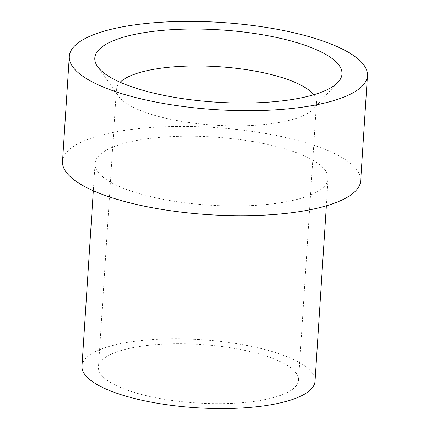 <?xml version="1.0" encoding="UTF-8"?>
<svg xmlns="http://www.w3.org/2000/svg" width="430" height="430" viewBox="0 0 430 430"><rect width="100%" height="100%" fill="white"/><g stroke="black" fill="none" stroke-linecap="round" stroke-linejoin="round"><path stroke-width="0.32" stroke-dasharray="2.15 1.61" d="M313.728 94.767A100.255 29.31 -176.3 0 1 316.507 102.383A100.255 29.31 -176.3 0 1 313.379 108.946A100.255 29.31 -176.3 0 1 293.916 119.083A100.255 29.31 3.7 0 1 193.065 123.082A100.255 29.31 3.7 0 1 118.675 96.358L97.599 66.585M120.158 82.248A100.255 29.31 3.7 0 0 116.422 89.445A100.255 29.31 3.7 0 0 118.675 96.358M121.05 350.514A100.255 29.31 3.7 0 0 98.459 367.22A100.255 29.31 3.7 0 0 163.98 399.212A100.255 29.31 3.7 0 0 275.952 396.863A100.255 29.31 -176.3 0 0 298.544 380.158A100.255 29.31 -176.3 0 0 233.028 348.166A100.255 29.31 -176.3 0 0 121.05 350.514M81.98 366.156A116.766 34.137 3.7 0 1 108.295 346.698A116.766 34.137 -176.3 0 1 238.709 343.962A116.766 34.137 -176.3 0 1 315.023 381.222M95.084 163.556A116.766 34.137 3.7 0 1 121.4 144.104A116.766 34.137 -176.3 0 1 251.813 141.362A116.766 34.137 -176.3 0 1 328.122 178.627A116.766 34.137 -176.3 0 1 301.812 198.079A116.766 34.137 3.7 0 1 171.393 200.815A116.766 34.137 3.7 0 1 95.084 163.556L93.326 190.748M62.522 161.449A149.393 43.677 3.7 0 1 96.186 136.557A149.393 43.677 -176.3 0 1 263.047 133.058A149.393 43.677 -176.3 0 1 360.689 180.729M313.379 108.946L338.114 82.141M116.422 89.445L98.459 367.22M316.507 102.383L298.544 380.158M328.122 178.627L326.365 205.814"/><path stroke-width="0.64" d="M122.722 37.415A123.84 36.206 -176.3 0 1 274.211 36.969A123.84 36.206 -176.3 0 1 338.114 82.141A123.84 36.206 -176.3 0 1 314.072 94.665A123.84 36.206 3.7 0 1 189.49 99.599A123.84 36.206 3.7 0 1 97.599 66.585A123.84 36.206 3.7 0 1 122.722 37.415M120.158 82.248A100.255 29.31 3.7 0 1 139.014 72.74A100.255 29.31 -176.3 0 1 238.72 68.596A100.255 29.31 -176.3 0 1 313.728 94.767M326.365 205.814L315.023 381.222A116.766 34.137 -176.3 0 1 288.707 400.679A116.766 34.137 3.7 0 1 158.294 403.415A116.766 34.137 3.7 0 1 81.98 366.156L93.326 190.748M360.689 180.729A149.393 43.677 -176.3 0 1 327.02 205.621A149.393 43.677 3.7 0 1 160.159 209.125A149.393 43.677 3.7 0 1 62.522 161.449L69.311 56.4A149.393 43.677 3.7 0 0 166.953 104.071A149.393 43.677 3.7 0 0 333.814 100.572A149.393 43.677 -176.3 0 0 367.478 75.68L360.689 180.729M69.311 56.4A149.393 43.677 3.7 0 1 102.98 31.508A149.393 43.677 -176.3 0 1 269.841 28.004A149.393 43.677 -176.3 0 1 367.478 75.68"/></g></svg>
